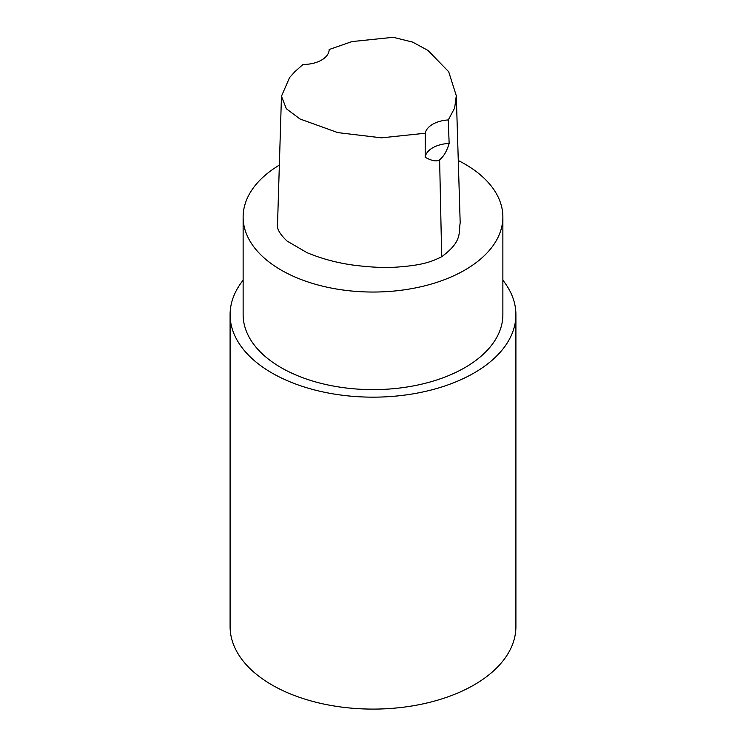 <?xml version="1.0" encoding="UTF-8"?>
<svg xmlns="http://www.w3.org/2000/svg" width="746" height="746" viewBox="0 0 746 746"><rect width="100%" height="100%" fill="white"/><g stroke="black" fill="none" stroke-linecap="round" stroke-linejoin="round"><path stroke-width="1.12" d="M425.173 157.266A25.979 15.004 180 0 1 449.139 143.437C446.826 151.177 443.646 156.613 439.618 159.747C436.839 161.845 432.027 161.015 425.173 157.266L425.248 133.236A25.979 15.004 180 0 1 448.281 119.938L449.139 143.437M425.248 133.236L381.514 137.833L337.807 132.611L299.995 118.987L286.352 108.767L281.466 96.234L289.532 77.631L294.801 71.756L302.988 64.464A25.979 15.004 180 0 0 329.163 49.506L351.972 41.58L393.207 37.3L412.622 42.102L428.045 50.476L448.691 71.747L456.3 95.749L454.631 108.105L448.281 119.938M460.161 222.168L460.189 222.784C458.501 232.948 462.604 241.35 441.688 256.717C430.228 262.611 419.895 265.399 396.993 267.096C384.824 267.991 369.997 267.292 352.513 264.998C336.53 262.741 321.358 258.629 306.998 252.661L287.051 241.051C279.508 233.908 276.346 228.052 277.559 223.492L277.568 223.101M279.349 165.118A129.869 74.973 0 0 0 243.131 217.058A129.869 74.973 0 0 0 323.307 286.333A129.869 74.973 0 0 0 464.833 270.08A129.869 74.973 0 0 0 502.869 217.058A129.869 74.973 0 0 0 458.277 160.511M243.131 280.216A142.906 82.508 0 0 0 230.094 314.653L230.094 626.593A142.906 82.508 0 0 0 318.309 702.816A142.906 82.508 0 0 0 474.055 684.931A142.906 82.508 0 0 0 515.906 626.593L515.906 314.653A142.906 82.508 0 0 0 502.869 280.216M230.094 314.653A142.906 82.508 0 0 0 318.309 390.876A142.906 82.508 0 0 0 474.055 372.991A142.906 82.508 0 0 0 515.906 314.653M243.131 217.058L243.131 314.653A129.869 74.973 0 0 0 323.307 383.92A129.869 74.973 0 0 0 464.833 367.666A129.869 74.973 0 0 0 502.869 314.653L502.869 217.058M441.688 256.727L439.618 159.747M277.559 223.492L281.466 96.234M460.179 222.784L456.3 95.749"/></g></svg>
